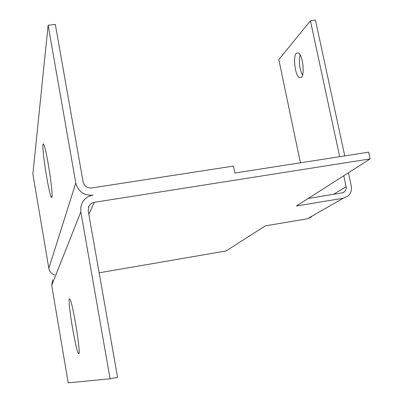 <?xml version="1.0" encoding="UTF-8"?>
<svg xmlns="http://www.w3.org/2000/svg" width="403" height="403" viewBox="0 0 403 403"><rect width="100%" height="100%" fill="white"/><g stroke="black" fill="none" stroke-linecap="round" stroke-linejoin="round"><path stroke-width="0.6" d="M296.286 53.256L298.502 52.914C302.713 55.1 304.98 74.333 301.404 77.391L299.313 77.668C295.137 75.542 292.79 56.712 296.286 53.256M78.787 353.633C81.109 354.302 73.124 304.527 70.092 299.394L69.397 298.825C67.462 300.3 75.235 348.021 78.237 353.083L78.787 353.633M51.947 197.042C53.302 193.551 46.657 150.284 43.907 144.788L43.312 143.916L42.975 144.672C41.947 150.042 48.42 191.425 51.11 196.74L51.624 197.495L51.947 197.042M311.61 216.814L307.333 218.799L343.275 198.236L296.472 205.963L370.125 158.908L368.644 152.168L234.848 173.023L233.468 166.076L91.688 187.959C87.179 188.206 84.323 186.191 83.109 181.909L55.327 24.402L48.128 25.263L32.875 174.005L48.828 268.327C49.498 271.562 51.388 273.783 54.496 274.997M343.764 175.748L346.242 187.541L345.88 189.884L344.545 191.773L342.132 192.901L308.219 198.457M370.125 158.908L94.242 202.326L92 203.057L90.458 204.12L88.998 205.938L88.186 210.704L117.58 377.334L110.09 378.79L80.832 211.872L51.715 285.369L68.203 382.85L110.09 378.79M99.143 272.811L226.018 250.973L265.31 225.871L307.333 218.799M51.715 285.369L52.637 279.833M48.128 25.263L75.779 183.033C78.202 191.611 83.93 195.646 92.962 195.133C88.257 195.979 84.721 198.447 82.358 202.533L80.807 207.066L80.832 211.872M343.275 198.236L348.021 196.034C350.912 193.359 351.99 189.984 351.255 185.904L348.419 172.776M300.411 162.802L278.821 59.568L310.426 20.78L339.664 156.686M310.426 20.78L315.463 20.15L344.772 155.89M302.502 75.23C299.444 68.701 298.623 61.855 300.034 54.697M88.836 214.386L94.242 202.326M346.127 186.74L333.543 194.306M75.779 183.033L48.828 268.327M88.388 207.364L88.998 205.938M344.545 191.773L343.024 192.669M52.017 196.599L51.11 196.74M79.048 352.927L78.237 353.083M299.313 77.668L301.414 77.376"/></g></svg>
